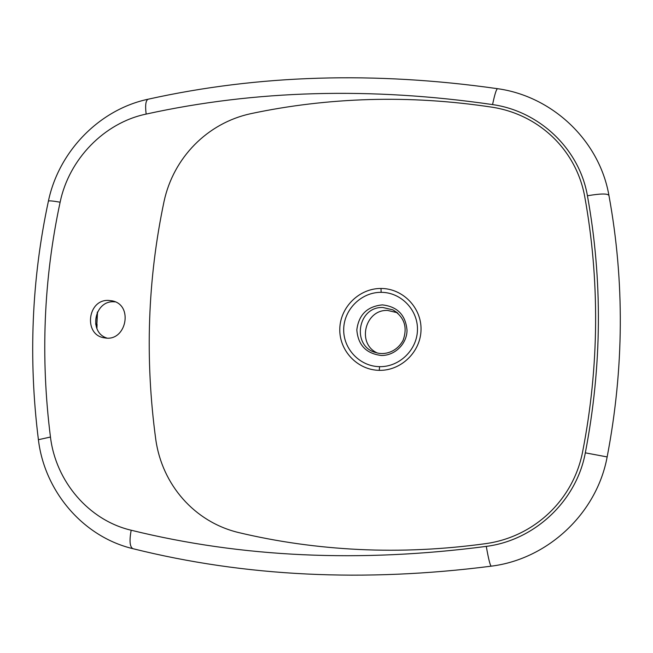 <?xml version="1.0" encoding="UTF-8"?>
<svg xmlns="http://www.w3.org/2000/svg" width="653" height="653" viewBox="0 0 653 653"><rect width="100%" height="100%" fill="white"/><g stroke="black" fill="none" stroke-linecap="round" stroke-linejoin="round"><path stroke-width="0.98" d="M108.463 300.404L112.243 300.853C133.93 304.975 126.184 342.335 104.545 337.846C83.396 335.364 87.224 299.327 108.463 300.404M106.912 338.058C88.408 332.516 94.342 300.715 113.646 301.776L115.197 301.857M377.197 352.93C356.465 343.707 365.019 309.212 387.694 310.453L397.253 312.705M381.132 292.332C361.411 292.136 344.041 309.302 343.698 329.063C343.135 348.857 359.754 366.431 379.573 366.659C399.383 367.108 417.194 349.877 417.463 329.789C417.953 309.734 400.852 292.234 381.132 292.332L380.993 288.471C402.689 288.357 421.577 307.604 421.03 329.716C420.744 351.845 401.105 370.847 379.271 370.341C357.428 370.063 339.16 350.694 339.789 328.924C340.172 307.163 359.289 288.283 380.993 288.471M485.832 543.623C443.052 549.5 400.844 551.459 359.223 549.491C317.627 547.475 277.313 541.802 238.288 532.481C194.39 521.796 162.197 484.795 155.798 439.673C144.835 358.962 147.586 279.533 164.058 201.393C173.461 157.716 207.295 123.123 250.605 113.712C289.108 105.508 328.614 100.799 369.108 99.574C409.627 98.383 450.603 100.929 492.044 107.19C538.57 114.34 576.028 149.553 584.672 196.292C592.247 237.961 595.895 280.317 595.609 323.357C595.267 366.415 590.908 409.374 582.533 452.251C573.016 500.345 533.893 536.913 485.832 543.623M383.009 307.522C357.436 306.175 351.216 346.719 376.144 352.653C384.103 355.273 396.542 352.44 403.097 340.311C407.75 327.177 404.346 317.031 392.894 309.873L383.009 307.522M397.946 313.309L392.894 309.873L397.179 312.648M381.295 355.469C366.211 353.624 358.048 345.094 356.824 329.887C358.734 314.738 367.239 306.404 382.348 304.886C397.457 306.575 405.684 315.072 407.031 330.394C406.868 343.992 394.747 355.771 381.295 355.469M60.125 202.21C43.645 279.231 40.421 357.509 50.461 437.037C55.766 481.4 88.784 520.327 131.18 530.228C241.879 557.499 360.252 562.886 486.289 546.381C534.546 540.284 576.387 501.178 585.325 452.839C602.025 365.933 602.727 280.243 587.431 195.769C579.333 148.802 539.272 111.149 492.566 104.586C370.871 86.914 255.405 90.081 146.15 114.087C104.227 122.788 68.973 159.218 60.125 202.21C52.86 200.912 48.951 200.569 48.395 201.189C58.672 151.545 99.256 109.492 148.28 99.183C145.758 100.154 145.048 105.117 146.15 114.087M50.461 437.037L38.405 439.698C28.291 358.93 31.63 279.427 48.395 201.189M585.325 452.839L607.151 456.929C624.064 368.602 624.668 281.484 608.955 195.557C607.91 193.427 600.727 193.5 587.431 195.769M379.271 370.341L379.573 366.659M95.575 324.035L96.824 324.312L97.264 312.452M608.955 195.557C599.446 140.444 552.275 96.211 497.586 88.694C496.402 88.979 494.729 94.277 492.566 104.586M96.677 328.043L97.542 311.889M131.18 530.228C129.212 540.97 129.816 547.124 133 548.7C244.826 576.591 364.219 582.419 491.17 566.175M486.289 546.381C488.468 558.829 490.109 565.425 491.219 566.167C547.72 559.205 596.744 513.454 607.143 456.969M113.108 301.09L112.243 300.853M148.28 99.183C258.531 74.728 374.928 71.234 497.48 88.686M38.405 439.698C44.477 491.187 82.947 536.815 133 548.7M97.077 324.427L96.913 328.606"/></g></svg>
